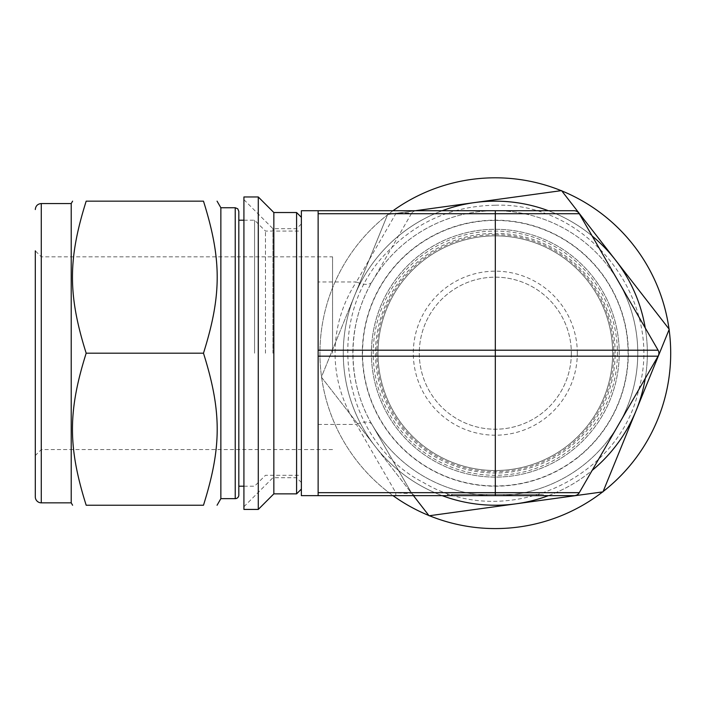 <?xml version="1.0" encoding="UTF-8"?>
<svg xmlns="http://www.w3.org/2000/svg" width="706" height="706" viewBox="0 0 706 706"><rect width="100%" height="100%" fill="white"/><g stroke="black" fill="none" stroke-linecap="round" stroke-linejoin="round"><path stroke-width="0.53" stroke-dasharray="3.53 2.65" d="M495.312 234.674A118.52 118.52 0 0 1 597.956 412.454A118.52 118.52 0 0 1 392.677 412.454A118.52 118.52 0 0 1 495.312 234.674M411.333 213.724A5.983 5.983 0 0 1 416.522 210.732A5.983 5.983 0 0 0 411.333 213.724L371.938 281.959L411.333 213.724C411.289 212.674 406.109 212.674 395.784 213.724L318.132 213.724L318.132 210.732L574.11 210.732A5.983 5.983 0 0 1 579.291 213.724L618.694 281.959A142.462 142.462 0 0 0 371.938 281.959C346.69 325.069 346.69 381.311 371.938 424.421L411.333 492.664L371.938 424.421A142.462 142.462 0 0 0 618.694 424.421A142.462 142.462 0 0 1 371.938 424.421A142.462 142.462 0 0 1 495.312 210.732A142.462 142.462 0 0 1 618.694 424.421A142.462 142.462 0 0 0 618.694 281.959L658.089 350.202A5.983 5.983 0 0 1 658.089 356.186L579.291 492.664A5.983 5.983 0 0 1 574.11 495.656L416.522 495.656A5.983 5.983 0 0 1 411.333 492.664A5.983 5.983 0 0 0 416.522 495.656M318.132 213.724L318.132 495.656L318.132 492.664L395.784 492.664C406.109 493.706 411.289 493.706 411.333 492.664M612.64 353.194A117.32 117.32 0 0 0 436.652 251.592A117.32 117.32 0 0 0 436.652 454.796A117.32 117.32 0 0 0 612.64 353.194A117.32 117.32 0 0 0 436.652 251.592A117.32 117.32 0 0 0 436.652 454.796A117.32 117.32 0 0 0 612.64 353.194A117.32 117.32 0 0 0 436.652 251.592A117.32 117.32 0 0 0 436.652 454.796A117.32 117.32 0 0 0 612.64 353.194A117.32 117.32 0 0 0 436.652 251.592A117.32 117.32 0 0 0 436.652 454.796A117.32 117.32 0 0 0 612.64 353.194M301.374 210.732L301.374 495.656M301.374 353.194L301.374 217.316L301.374 353.194M41.283 502.84L41.283 203.549M332.552 353.194L332.552 256.825L332.552 353.194M571.339 353.194A76.019 76.019 0 0 1 457.303 419.029A76.019 76.019 0 0 1 457.303 287.36A76.019 76.019 0 0 1 571.339 353.194A76.019 76.019 0 0 0 457.303 287.36A76.019 76.019 0 0 0 457.303 419.029A76.019 76.019 0 0 0 571.339 353.194M628.084 353.194A132.763 132.763 0 0 0 428.93 238.213A132.763 132.763 0 0 0 428.93 468.175A132.763 132.763 0 0 0 628.084 353.194A132.763 132.763 0 0 0 428.93 238.213A132.763 132.763 0 0 0 428.93 468.175A132.763 132.763 0 0 0 628.084 353.194M615.155 353.194A119.835 119.835 0 0 0 435.399 249.412A119.835 119.835 0 0 0 435.399 456.976A119.835 119.835 0 0 0 615.155 353.194M577.323 353.194A82.002 82.002 0 0 0 454.311 282.171A82.002 82.002 0 0 0 454.311 424.209A82.002 82.002 0 0 0 577.323 353.194M619.224 353.194A123.903 123.903 0 0 0 468.263 232.274A123.903 123.903 0 0 0 383.226 405.994A123.903 123.903 0 0 0 619.224 353.194M617.423 353.194A122.112 122.112 0 0 1 434.261 458.944A122.112 122.112 0 0 1 434.261 247.444A122.112 122.112 0 0 1 617.423 353.194M318.132 495.656L318.132 492.664M371.938 424.421A17.959 8.031 150 0 0 356.389 424.421C327.955 381.311 327.955 325.069 356.389 281.959L318.132 281.959M371.938 281.959A17.959 8.031 -150 0 1 356.389 281.959L395.784 213.724L395.784 210.732M318.132 424.421L356.389 424.421L395.784 492.664L395.784 495.656M538.413 495.656L452.219 495.656L538.413 495.656L503.934 495.656L538.413 495.656L538.413 494.456L452.219 494.456L538.413 494.456L503.934 494.456L538.413 494.456L538.413 495.656L538.413 494.456M447.427 495.656L447.427 494.456L543.205 494.456L447.427 494.456L447.427 495.656L543.205 495.656L452.219 495.656L478.077 495.656L478.077 494.456L452.219 494.456L478.077 494.456M543.205 495.656L543.205 494.456L543.205 495.656M486.699 495.656L486.699 494.456M452.219 495.656L452.219 494.456L452.219 495.656M669.103 329.596A175.388 175.388 0 0 0 669.023 328.987M561.773 190.885A175.388 175.388 0 0 0 561.208 190.655M393.021 210.732A175.388 175.388 0 0 0 393.021 495.656M428.86 515.504A175.388 175.388 0 0 0 429.425 515.733M602.65 491.897A175.388 175.388 0 0 0 603.136 491.526M670.7 353.194A175.388 175.388 0 0 0 407.627 201.307A175.388 175.388 0 0 0 407.627 505.081A175.388 175.388 0 0 0 670.7 353.194M442.203 210.732A152.037 152.037 0 0 0 354.509 295.832L387.629 214.536L474.591 202.569A152.037 152.037 0 0 1 636.115 410.557A152.037 152.037 0 0 1 375.239 446.448A152.037 152.037 0 0 1 474.591 202.569L561.552 190.611L669.235 329.27L602.995 491.853L429.08 515.777L375.239 446.448A152.037 152.037 0 0 0 442.203 495.656M571.313 451.055A123.903 123.903 0 0 0 542.067 238.443A123.903 123.903 0 0 0 372.565 370.085A123.903 123.903 0 0 0 571.313 451.055M576.899 458.238A133.002 133.002 0 0 0 545.5 230.015A133.002 133.002 0 0 0 363.555 371.321A133.002 133.002 0 0 0 576.899 458.238M415.296 210.732L387.629 214.536L321.398 377.119L375.239 446.448L321.398 377.119L354.509 295.832A152.037 152.037 0 0 0 375.239 446.448L413.451 495.656M548.421 495.656A152.037 152.037 0 0 0 592.14 470.417M645.249 378.434A152.037 152.037 0 0 0 645.249 327.955M592.14 235.972A152.037 152.037 0 0 0 548.421 210.732M254.566 353.194L254.566 220.193L254.566 353.194M238.813 486.196L238.813 220.193M238.813 495.056L238.813 211.332M220.863 498.648L220.863 207.74M203.478 353.194C221.772 295.055 221.772 259.287 203.478 201.157L86.176 201.157C67.882 259.287 67.882 295.055 86.176 353.194C67.882 411.333 67.882 447.092 86.176 505.231L203.478 505.231C221.772 447.092 221.772 411.333 203.478 353.194L86.176 353.194M71.218 502.84L71.218 203.549M332.552 449.563L41.283 449.563L35.3 455.547L35.3 250.833L35.3 455.547L35.3 250.833L41.283 256.825L332.552 256.825M265.465 353.194L265.465 231.083L265.465 353.194M296.591 493.856L296.591 212.524M273.84 493.856L273.84 212.524M258.281 509.423L258.281 196.965M243.914 509.423L243.914 196.965M243.914 353.194L243.914 199.657L243.914 353.194M272.94 353.194L272.94 228.691L272.94 353.194M235.222 498.648L235.222 207.74M495.312 205.225C588.398 201.898 665.008 300.659 638.639 389.994C618.703 480.98 504.005 530.621 424.032 482.86C340.857 440.932 321.301 317.479 387.453 251.901C416.972 221.481 452.925 205.923 495.312 205.225M503.934 495.656L503.934 494.456M243.914 486.196L254.566 486.196L265.465 475.306L301.374 475.306M243.914 220.193L254.566 220.193L265.465 231.083L301.374 231.083M243.914 506.732L272.94 477.697L296.591 477.697L301.374 482.489M243.914 199.657L272.94 228.691L296.591 228.691L301.374 223.899"/><path stroke-width="1.06" d="M318.132 492.664L318.132 495.656L574.11 495.656A5.983 5.983 0 0 0 579.291 492.664L318.132 492.664L318.132 356.186L658.089 356.186A5.983 5.983 0 0 0 658.089 350.202L579.291 213.724A5.983 5.983 0 0 0 574.11 210.732L318.132 210.732L318.132 213.724L579.291 213.724A5.983 5.983 0 0 0 574.11 210.732M574.11 495.656A5.983 5.983 0 0 0 579.291 492.664L658.089 356.186A5.983 5.983 0 0 0 658.089 350.202L318.132 350.202L318.132 356.186M318.132 350.202L318.132 213.724M416.522 495.656L301.374 495.656L301.374 210.732L318.132 210.732M478.077 495.656L447.427 495.656M603.136 491.526A175.388 175.388 0 0 0 669.103 329.596M669.023 328.987A175.388 175.388 0 0 0 561.773 190.885M561.208 190.655A175.388 175.388 0 0 0 393.021 210.732M393.021 495.656A175.388 175.388 0 0 0 428.86 515.504M429.425 515.733A175.388 175.388 0 0 0 602.65 491.897M548.421 210.732A152.037 152.037 0 0 0 442.203 210.732M442.203 495.656A152.037 152.037 0 0 0 548.421 495.656M592.14 470.417A152.037 152.037 0 0 0 645.249 378.434M645.249 327.955A152.037 152.037 0 0 0 592.14 235.972M413.451 495.656L429.08 515.777L602.995 491.853L669.235 329.27L561.552 190.611L415.296 210.732M243.914 220.193L238.813 220.193L238.813 486.196L243.914 486.196M238.813 211.332L238.813 495.056A3.592 3.592 0 0 1 235.222 498.648L235.222 207.74L237.745 208.773L238.813 211.332M235.222 207.74L220.863 207.74L220.863 498.648L235.222 498.648M203.478 201.157C221.772 201.157 221.772 201.157 203.478 201.157C221.772 201.157 221.772 201.157 203.478 201.157C221.772 259.287 221.772 295.055 203.478 353.194C221.772 411.333 221.772 447.092 203.478 505.231C221.772 505.231 221.772 505.231 203.478 505.231C221.772 505.231 221.772 505.231 203.478 505.231L86.176 505.231C67.882 447.092 67.882 411.333 86.176 353.194C67.882 295.055 67.882 259.287 86.176 201.157C67.882 201.157 67.882 201.157 86.176 201.157C67.882 201.157 67.882 201.157 86.176 201.157L203.478 201.157M35.3 250.833L35.3 496.856A5.983 5.983 0 0 0 41.283 502.84L41.283 203.549L71.218 203.549L71.218 502.84L72.594 505.231M86.176 505.231C67.882 505.231 67.882 505.231 86.176 505.231C67.882 505.231 67.882 505.231 86.176 505.231M35.3 496.856L35.3 455.547M301.374 217.316L296.591 212.524L296.591 493.856L301.374 489.073M296.591 212.524L273.84 212.524L273.84 493.856L296.591 493.856M273.84 212.524L258.281 196.965L258.281 509.423L273.84 493.856M258.281 196.965L243.914 196.965L243.914 509.423L258.281 509.423M86.176 353.194L203.478 353.194M495.312 495.656L495.312 210.732M220.863 207.74L217.06 201.157M220.863 498.648L217.06 505.231M71.218 203.549L72.594 201.157M41.283 502.84L71.218 502.84M41.283 203.549C37.647 203.902 35.653 205.896 35.3 209.532"/></g></svg>
